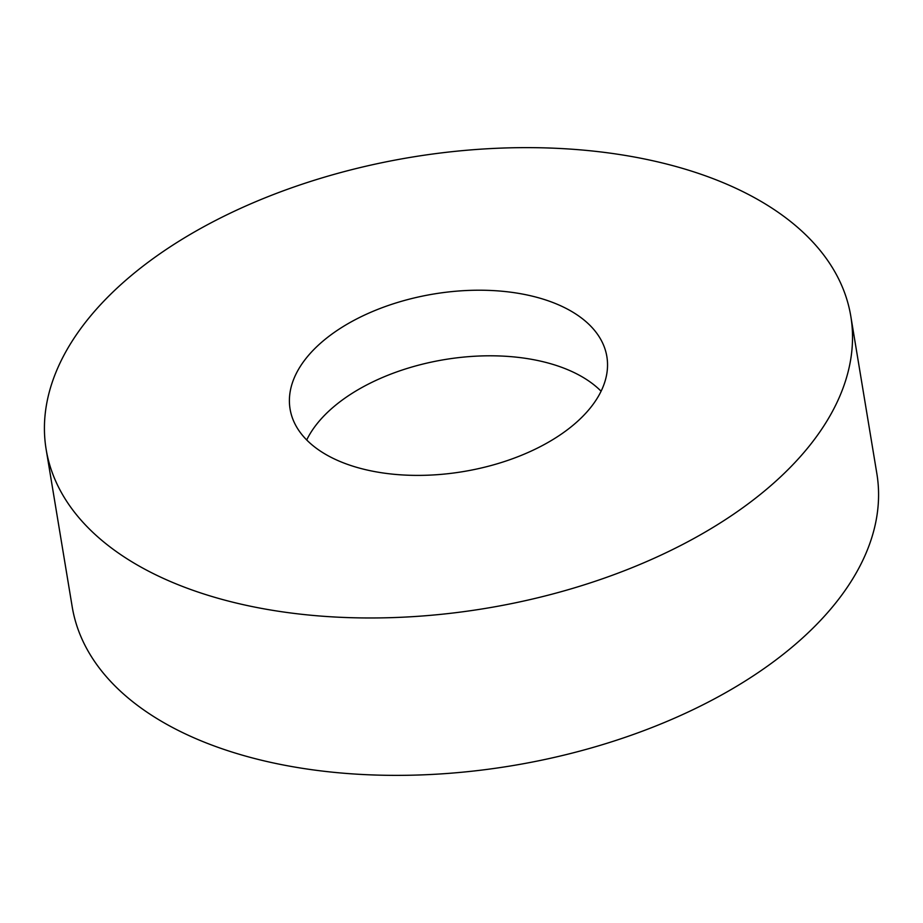 <?xml version="1.0" encoding="UTF-8"?>
<svg xmlns="http://www.w3.org/2000/svg" width="923" height="923" viewBox="0 0 923 923"><rect width="100%" height="100%" fill="white"/><g stroke="black" fill="none" stroke-linecap="round" stroke-linejoin="round"><path stroke-width="1.38" d="M768.086 487.99A407.793 228.616 170.6 0 1 335.695 617.06A407.793 228.616 170.6 0 1 46.15 449.409A407.793 228.616 170.6 0 1 128.862 277.615A407.793 228.616 170.6 0 1 561.253 148.545A407.793 228.616 170.6 0 1 850.798 316.197A407.793 228.616 170.6 0 1 768.086 487.99M850.798 316.197L876.85 473.591A407.793 228.616 170.6 0 1 794.138 645.385A407.793 228.616 170.6 0 1 361.747 774.455A407.793 228.616 170.6 0 1 72.202 606.803L46.15 449.409M306.701 439.959A160.556 90.004 170.6 0 1 333.491 406.974A160.556 90.004 170.6 0 1 601.104 391.225M322.635 341.395A160.556 90.004 170.6 0 1 492.87 290.572A160.556 90.004 170.6 0 1 606.861 356.578A160.556 90.004 170.6 0 1 574.302 424.211A160.556 90.004 170.6 0 1 404.066 475.033A160.556 90.004 170.6 0 1 290.076 409.027A160.556 90.004 170.6 0 1 322.635 341.395"/></g></svg>

